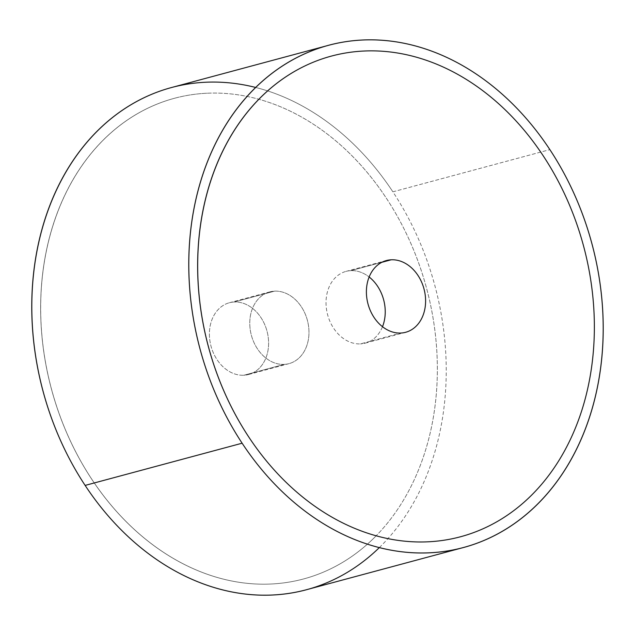 <?xml version="1.0" encoding="UTF-8"?>
<svg xmlns="http://www.w3.org/2000/svg" width="635" height="635" viewBox="0 0 635 635"><rect width="100%" height="100%" fill="white"/><g stroke="black" fill="none" stroke-linecap="round" stroke-linejoin="round"><path stroke-width="0.48" stroke-dasharray="3.17 2.38" d="M171.506 87.535A260.001 202.914 -105 0 1 267.573 90.9A260.001 202.914 -105 0 1 392.882 191.826L549.87 149.622L392.882 191.826A260.001 202.914 -105 0 1 387.937 538.615A260.001 202.914 -105 0 1 306.507 589.709M460.605 536.742A248.864 194.223 75 0 0 543.282 155.916A248.864 194.223 75 0 0 363.752 51.038A248.864 194.223 75 0 0 331.391 56.086M379.349 547.584A260.001 202.914 75 0 0 387.937 538.615A260.001 202.914 75 0 0 392.882 191.826A260.001 202.914 75 0 0 267.581 90.9A260.001 202.914 75 0 0 255.651 87.455M271.248 584.002A248.864 194.223 -105 0 1 91.718 479.123A248.864 194.223 -105 0 1 51.768 229.243A248.864 194.223 -105 0 1 206.756 93.242A248.864 194.223 -105 0 1 258.818 99.251A248.864 194.223 75 0 0 206.756 93.242A248.864 194.223 75 0 0 43.259 348.036A248.864 194.223 75 0 0 271.248 584.002A248.864 194.223 75 0 0 376.174 535.789A248.864 194.223 -105 0 1 303.609 578.953A248.864 194.223 75 0 0 376.182 535.789A248.864 194.223 -105 0 1 271.248 584.002A248.864 194.223 75 0 0 303.617 578.945A248.864 194.223 -105 0 1 271.248 584.002L271.248 584.002A248.864 194.223 -105 0 1 46.672 368.649A248.864 194.223 -105 0 1 174.387 98.298A248.864 194.223 75 0 0 91.718 479.123A248.864 194.223 75 0 0 271.248 584.002M386.286 198.12A248.864 194.223 -105 0 1 376.182 535.781A248.864 194.223 75 0 0 426.561 288.203A248.864 194.223 75 0 0 258.818 99.251A248.864 194.223 75 0 0 206.756 93.242L206.756 93.242A248.864 194.223 -105 0 1 258.818 99.251A248.864 194.223 -105 0 1 426.561 288.203A248.864 194.223 -105 0 1 376.182 535.781A248.864 194.223 75 0 0 386.286 198.12A248.864 194.223 75 0 0 258.826 99.251A248.864 194.223 -105 0 1 386.286 198.12M234.188 301.998A37.14 28.988 75 0 0 229.354 302.752A37.14 28.988 75 0 0 210.296 343.106A37.14 28.988 75 0 0 243.816 375.245L284.178 364.395A37.14 28.988 -105 0 1 250.666 332.248A37.14 28.988 -105 0 1 269.724 291.902A37.14 28.988 -105 0 1 274.558 291.147L234.188 301.998L274.558 291.147A37.14 28.988 -105 0 1 308.078 323.286A37.14 28.988 -105 0 1 289.012 363.641A37.14 28.988 -105 0 1 284.178 364.395L243.816 375.245A37.14 28.988 75 0 0 248.642 374.491A37.14 28.988 75 0 0 267.708 334.137A37.14 28.988 75 0 0 234.188 301.998A37.14 28.988 -105 0 1 268.216 337.217A37.14 28.988 -105 0 1 243.816 375.245A37.14 28.988 -105 0 1 209.788 340.027A37.14 28.988 -105 0 1 234.188 301.998M284.178 364.395A37.14 28.988 75 0 0 308.586 326.366A37.14 28.988 75 0 0 274.558 291.147A37.14 28.988 75 0 0 250.158 329.176A37.14 28.988 75 0 0 284.178 364.395M206.756 93.242A248.864 194.223 75 0 0 174.395 98.29A248.864 194.223 -105 0 1 206.756 93.242L206.756 93.242M350.822 270.645A37.14 28.988 75 0 0 345.988 271.399A37.14 28.988 75 0 0 326.922 311.745A37.14 28.988 75 0 0 360.442 343.892L400.812 333.042L360.442 343.892A37.14 28.988 -105 0 1 326.414 308.673A37.14 28.988 -105 0 1 350.822 270.645A37.14 28.988 -105 0 1 369.133 276.987A37.14 28.988 75 0 0 350.822 270.645L381.802 262.311L350.822 270.645M382.5 326.692A37.14 28.988 -105 0 1 360.442 343.892A37.14 28.988 75 0 0 365.276 343.138A37.14 28.988 75 0 0 382.5 326.692M229.354 302.752L269.724 291.902M248.642 374.491L289.012 363.641M345.988 271.399L386.358 260.548M365.276 343.138L405.646 332.288"/><path stroke-width="0.95" d="M242.118 443.206A260.001 202.914 75 0 0 463.494 547.505A260.001 202.914 75 0 0 549.87 149.622A260.001 202.914 -105 0 1 534.837 506.825A260.001 202.914 -105 0 1 242.118 443.206A260.001 202.914 -105 0 1 257.151 86.003A260.001 202.914 -105 0 1 549.87 149.622A260.001 202.914 75 0 0 328.493 45.323A260.001 202.914 75 0 0 242.118 443.206L85.13 485.41L242.118 443.206M463.494 547.505L306.507 589.709A260.001 202.914 -105 0 1 85.13 485.41A260.001 202.914 -105 0 1 171.506 87.535L328.493 45.323M331.391 56.086A248.864 194.223 75 0 0 248.714 436.92A248.864 194.223 75 0 0 428.244 541.798A248.864 194.223 75 0 0 460.605 536.742M255.651 87.455A260.001 202.914 75 0 0 53.157 197.271A260.001 202.914 75 0 0 85.13 485.41A260.001 202.914 75 0 0 379.349 547.584M391.184 259.794L381.802 262.311L391.184 259.794A37.14 28.988 -105 0 1 424.704 291.933A37.14 28.988 -105 0 1 405.646 332.288A37.14 28.988 -105 0 1 400.812 333.042A37.14 28.988 -105 0 1 367.292 300.895A37.14 28.988 -105 0 1 386.358 260.548A37.14 28.988 -105 0 1 391.184 259.794A37.14 28.988 75 0 0 366.784 297.823A37.14 28.988 75 0 0 400.812 333.042A37.14 28.988 75 0 0 425.212 295.013A37.14 28.988 75 0 0 391.184 259.794M369.133 276.987A37.14 28.988 -105 0 1 382.5 326.692A37.14 28.988 75 0 0 369.133 276.987M543.282 155.916A248.864 194.223 -105 0 1 583.232 405.797A248.864 194.223 -105 0 1 428.244 541.798A248.864 194.223 -105 0 1 248.714 436.92A248.864 194.223 -105 0 1 208.764 187.031A248.864 194.223 -105 0 1 363.752 51.038A248.864 194.223 -105 0 1 543.282 155.916"/></g></svg>
